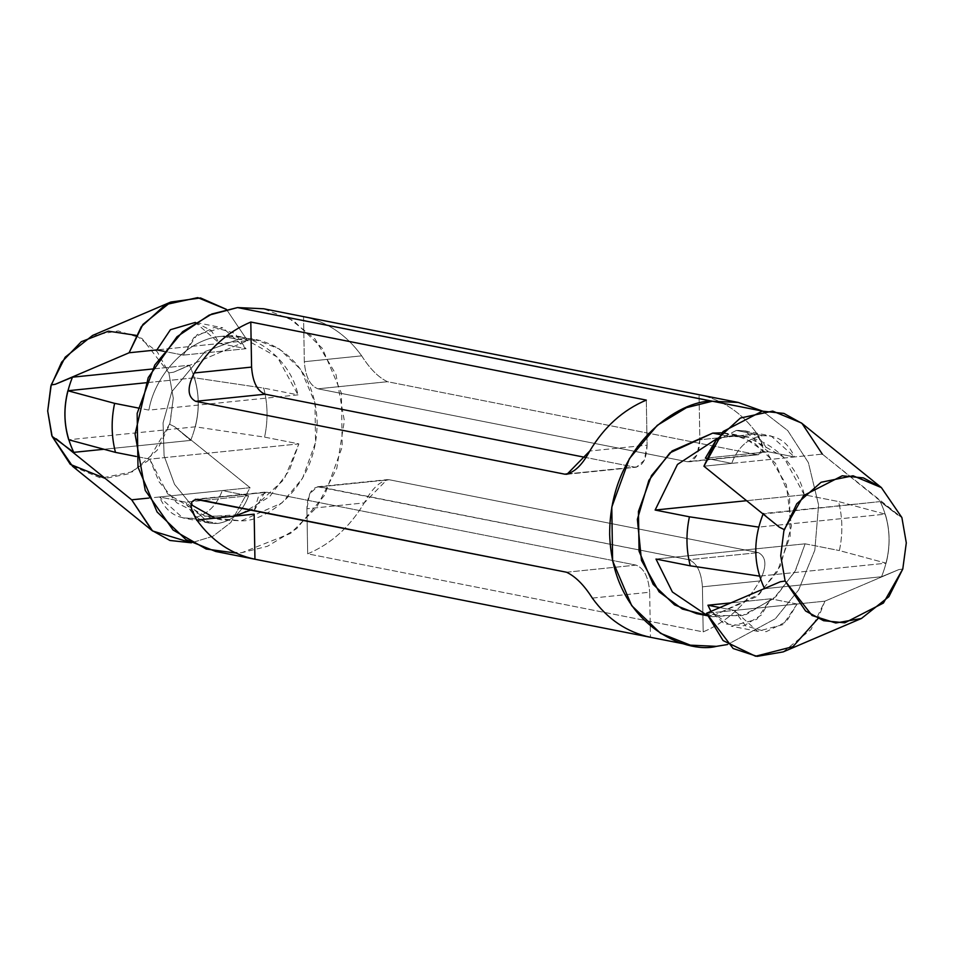<?xml version="1.0" encoding="UTF-8"?>
<svg xmlns="http://www.w3.org/2000/svg" width="954" height="954" viewBox="0 0 954 954"><rect width="100%" height="100%" fill="white"/><g stroke="black" fill="none" stroke-linecap="round" stroke-linejoin="round"><path stroke-width="0.72" stroke-dasharray="4.77 3.58" d="M822.324 454.116L901.53 517.354L880.22 501.589L763.081 514.039L779.394 527.216L763.295 513.538L880.22 501.589C891.537 525.523 891.966 550.577 881.532 576.741L898.74 569.633L902.782 569.013L898.74 569.633L881.532 576.741C891.966 550.577 891.537 525.523 880.22 501.589L897.786 515.112L822.324 454.116L731.73 463.37C737.752 447.235 748.079 437.993 762.699 435.656L736.333 430.445C750.977 429.801 761.59 436.896 768.149 451.755L705.364 458.17L731.73 463.37L794.515 456.954C787.956 442.107 777.343 435 762.699 435.656C748.079 437.993 737.752 447.235 731.73 463.37L703.921 466.22L731.73 463.37L705.364 458.17L768.149 451.755L744.812 430.838L736.333 430.445L762.699 435.656L771.178 436.038L794.515 456.954L768.149 451.755L794.515 456.954L822.324 454.116L801.432 422.968M248.636 495.758C242.614 511.904 232.299 521.134 217.667 523.484L191.301 518.272C205.921 515.935 216.248 506.693 222.27 490.559L248.636 495.758L222.27 490.559L250.079 487.709L230.808 522.518L212.969 536.243L191.42 542.814L212.969 536.243L230.808 522.518L250.079 487.709L174.606 426.712L169.764 424.327L173.282 398.2L168.87 372.895L173.652 372.179L189.393 365.227C200.698 389.172 201.139 414.227 190.705 440.39L174.606 426.712L250.079 487.709L222.27 490.559C216.248 506.693 205.921 515.935 191.301 518.272C176.657 518.928 166.044 511.833 159.485 496.974L222.27 490.559L148.776 498.071L159.485 496.974L185.851 502.186L248.636 495.758L185.851 502.186L159.485 496.974L182.822 517.891L191.301 518.272L217.667 523.484L209.188 523.09L185.851 502.186C192.41 517.032 203.023 524.128 217.667 523.484C232.299 521.134 242.614 511.904 248.636 495.758M805.116 543.816L655.994 559.056L805.116 543.816L795.553 570.432L775.9 596.62L746.231 614.507L712.411 616.737L707.26 615.497L742.236 615.688L773.873 598.456L794.98 571.518L805.116 543.816L839.389 550.577L805.116 543.816M746.577 500.695L804.258 494.792C796.65 458.993 760.421 430.969 728.546 436.24L717.408 438.327L728.546 436.24L747.853 437.123L783.651 457.073L804.258 494.792L838.542 501.565C842.644 517.509 842.931 533.846 839.389 550.577L886.135 563.182L759.551 576.121C754.757 560.248 754.471 543.911 758.692 527.109L885.288 514.158L838.542 501.565L804.258 494.792L746.577 500.695M72.611 466.327L100.957 478.157L132.856 471.681L157.219 450.169L169.764 424.327L174.606 426.712L190.705 440.39L103.938 449.262L190.705 440.39C201.139 414.227 200.698 389.172 189.393 365.227L152.521 368.995L189.393 365.227L173.652 372.179L247.515 340.65L156.909 349.915L247.515 340.65L173.652 372.179L168.87 372.895L173.282 398.2L170.122 423.075L148.061 460.687L128.289 473.852L105.202 478.419M234.302 516.186L203.178 516.15L176.788 502.806L159.044 481.794L149.742 459.136L298.864 443.884L264.58 437.123L195.308 426.82L68.712 439.77L195.308 426.82L264.58 437.123C268.122 420.392 267.835 404.055 263.721 388.099L298.006 394.873L148.884 410.113C155.216 372.895 190.347 337.573 222.294 336.321C254.158 331.05 290.398 359.074 298.006 394.873L277.387 357.154L241.6 337.191L222.294 336.321L238.106 339.445L257.413 340.316L279.45 349.057L300.832 369.568L314.939 402.719L315.559 442.489L302.525 478.312L281.895 502.985L241.279 520.812L221.96 519.93L215.032 518.153L241.279 520.812C263.996 522.136 317.253 489.438 317.133 422.205C314.903 355.198 260.692 333.483 238.106 339.445L222.294 336.321C190.347 337.573 155.216 372.895 148.884 410.113L138.211 408.014L148.884 410.113L298.006 394.873L263.721 388.099L194.449 377.808C199.243 393.68 199.529 410.029 195.308 426.82C199.529 410.029 199.243 393.68 194.449 377.808L145.986 382.757L194.449 377.808L263.721 388.099C267.835 404.055 268.122 420.392 264.58 437.123L298.864 443.884L284.042 479.492L251.009 509.949M215.735 551.484L241.827 552.676L267.49 546.284L296.73 528.576L324.61 495.245L342.212 446.842L341.389 393.084L322.309 348.293L293.415 320.58L263.65 308.762M762.58 411.114L787.742 430.588L808.372 462.607L818.58 504.881L814.823 550.208L798.641 589.918L775.363 618.729L727.52 644.534L775.363 618.729L798.641 589.918L814.823 550.208L818.58 504.881L808.372 462.607L787.742 430.588L762.58 411.114M361.685 355.842C369.925 368.864 378.535 377.486 387.491 381.707L756.629 454.569C764.762 453.687 764.953 446.806 757.19 433.915C742.021 412.832 722.643 399.762 699.055 394.706C722.643 399.762 742.021 412.832 757.19 433.915L762.926 447.569L758.597 454.676L687.095 461.676L689.182 461.784L697.064 454.867L699.842 439.77L757.19 433.915L699.842 439.77L699.055 394.706L699.842 439.77C699.27 454.39 695.013 461.688 687.095 461.676L756.629 454.569L387.491 381.707C378.535 377.486 369.925 368.864 361.685 355.842C346.505 334.759 327.127 321.701 303.551 316.645C327.127 321.701 346.505 334.759 361.685 355.842L304.326 361.709L361.685 355.842M758.347 552.604L389.196 479.743C380.336 480.673 372.012 488.388 364.249 502.901C349.868 527.002 331.014 543.983 307.689 553.833L703.193 631.894C726.519 622.044 745.372 605.063 759.766 580.962C767.04 566.402 766.575 556.945 758.347 552.604C766.575 556.945 767.04 566.402 759.766 580.962L702.418 586.829C701.321 571.887 696.778 562.848 688.8 559.724L758.347 552.604L688.8 559.724L317.563 486.755L309.68 493.671L306.902 508.768L307.689 553.833C331.014 543.983 349.868 527.002 364.249 502.901L306.902 508.768L364.249 502.901L386.99 479.671L389.196 479.743L319.65 486.862L389.196 479.743L758.347 552.604M191.074 504.63L174.522 484.322L164.076 455.726L163.074 422.813L171.78 391.76L205.182 351.513L238.106 339.445L205.182 351.513L171.78 391.76L163.074 422.813L164.076 455.726L174.522 484.322L191.074 504.63M136.183 456.465L149.742 459.136L167.654 493.886L206.147 516.806L239.979 514.588L269.648 496.688L289.289 470.501L298.864 443.884L149.742 459.136L136.183 456.465M288.239 317.587L314.951 338.932L335.987 374.469L344.358 420.738L336.798 468.354L316.561 507.421L290.541 533.429L241.827 552.676L235.972 553.082M696.587 613.613L715.894 614.495L756.51 596.667L777.152 571.995L790.174 536.172L789.566 496.402L775.447 463.25L754.065 442.739L732.04 433.998L721.892 432.818L744.108 437.636L767.779 453.901L786.334 484.763L791.438 526.059L780.432 565.937L759.289 594.223L715.894 614.495L704.589 614.674M720.33 434.619L728.546 436.24L720.33 434.619M303.551 316.645L304.326 361.709C305.423 376.651 309.967 385.69 317.944 388.815L387.491 381.707L317.944 388.815L687.095 461.676L317.944 388.815C309.967 385.69 305.423 376.651 304.326 361.709L303.551 316.645L699.055 394.706M703.193 631.894L702.418 586.829L759.766 580.962C745.372 605.063 726.519 622.044 703.193 631.894L307.689 553.833L306.902 508.768C307.474 494.148 311.731 486.85 319.65 486.862L688.8 559.724C696.778 562.848 701.321 571.887 702.418 586.829L703.193 631.894M646.311 400.108L647.098 445.16L589.751 451.027L647.098 445.16L644.32 460.257L636.437 467.174L569.24 473.733L634.35 467.078L585.744 457.479L634.35 467.078C642.269 467.078 646.526 459.78 647.098 445.16L646.311 400.108M592.315 598.086L649.674 592.219L650.449 637.284L649.674 592.219L592.315 598.086M566.509 572.221L636.056 565.114C644.033 568.238 648.577 577.277 649.674 592.219C648.577 577.277 644.033 568.238 636.056 565.114L566.509 572.221M197.371 499.359L266.905 492.252L636.056 565.114L266.905 492.252L197.371 499.359M254.229 510.581L264.818 492.145L266.905 492.252L258.498 496.354L254.229 510.581M264.818 492.145L195.391 499.24L191.074 506.359L196.81 520.025M136.017 335.331L157.231 351.776L168.87 372.895L141.943 338.42L118.236 330.931L92.598 335.438M226.48 309.406L247.515 340.65L226.48 309.406M195.355 322.404L211.037 330.311L219.706 343.5L246.072 348.699L183.287 355.126L163.969 351.31L183.287 355.126L197.216 334.568L222.735 327.794L246.072 348.699L219.706 343.5L195.355 322.404M183.287 355.126L246.072 348.699L234.791 333.28L214.245 327.401L193.984 337.454L183.287 355.126M758.668 527.097L758.668 527.097C754.471 543.911 754.757 560.248 759.551 576.121L886.135 563.182L839.389 550.577C842.931 533.846 842.644 517.509 838.542 501.565L885.288 514.158C890.082 530.042 890.368 546.38 886.135 563.182C890.368 546.38 890.082 530.042 885.288 514.158L758.692 527.109M764.512 588.511L780.348 581.749L764.512 588.511M881.532 576.741L764.607 588.701L881.532 576.741M898.74 569.633L824.888 601.163L706.485 613.279L734.294 610.429L745.575 625.848L766.122 631.727L786.382 621.674L797.091 604.013L824.888 601.163L898.74 569.633M783.162 651.904L811.079 629.497L824.888 601.163L817.983 618.597M797.091 604.013L783.151 624.56L757.643 631.345L734.294 610.429L719.841 607.579L734.294 610.429L797.091 604.013L770.713 598.802L797.091 604.013M710.945 611.371L731.265 626.146L756.784 619.361L770.713 598.802L730.824 602.892L770.713 598.802L761.483 614.948L743.977 625.788L724.265 623.785L710.945 611.371M736.333 430.445L715.369 441.213L736.333 430.445M744.812 430.838L771.178 436.038M241.6 337.191L257.413 340.316M221.96 519.93L206.147 516.806M707.343 615.735L712.399 616.737M732.04 433.998L747.853 437.123M758.609 454.688L689.182 461.784M317.563 486.755L386.99 479.659M567.01 474.269L636.437 467.174M209.188 523.09L182.822 517.891M196.357 322.583L222.735 327.794M757.643 631.345L731.265 626.146"/><path stroke-width="1.43" d="M901.888 517.569L906.3 542.886L902.782 569.013L906.3 542.886L901.888 517.569L881.401 487.613L863.453 477.918L842.227 475.784L803.602 495.567L784.236 529.601L779.394 527.216L784.236 529.601L783.878 530.853L796.781 503.76L821.144 482.247L853.043 475.772L881.389 487.601L901.888 517.569M655.994 559.056L672.379 591.981L707.26 615.497L672.379 591.981L655.994 559.056L690.279 565.829C686.164 549.874 685.878 533.536 689.42 516.806L655.136 510.044L746.577 500.695L655.136 510.044L677.471 464.443L717.408 438.327L677.471 464.443L655.136 510.044L689.42 516.806L758.692 527.109L689.42 516.806C685.878 533.536 686.164 549.874 690.279 565.829L655.994 559.056M170.838 302.024L200.543 297.958L226.48 309.406L197.728 297.624L165.543 304.6L141.299 326.662L129.112 352.765L142.921 324.432L170.838 302.024L92.598 335.438L65.158 357.201L51.218 384.915L55.26 384.295L129.112 352.765L156.909 349.915L129.112 352.765L55.26 384.295L72.468 377.188L152.521 368.995L72.468 377.188L55.26 384.295L51.218 384.915L47.7 411.043L51.719 435.191L52.112 436.36L73.78 452.351C62.463 428.406 62.034 403.351 72.468 377.188C62.034 403.351 62.463 428.406 73.78 452.351L103.938 449.262L73.78 452.351L52.112 436.36L47.7 411.043L50.86 386.167L61.664 362.126L81.317 341.687L108.422 331.181L136.017 335.331M68.712 439.77C63.918 423.886 63.632 407.549 67.865 390.746L145.986 382.757L67.865 390.746L114.611 403.351C111.069 420.082 111.356 436.419 115.458 452.375L136.183 456.465L115.458 452.375L68.712 439.77L115.458 452.375C111.356 436.419 111.069 420.082 114.611 403.351L138.211 408.014L114.611 403.351L67.865 390.746C63.632 407.549 63.918 423.886 68.712 439.77M251.009 509.949L234.302 516.186M738.265 402.445L263.65 308.762L237.558 307.582L211.895 313.973L182.655 331.67L154.775 365.012L137.161 413.416L137.996 467.162L157.076 511.952L185.97 539.666L215.735 551.484L690.35 645.166L660.585 633.349L631.691 605.635L612.611 560.845L611.788 507.087L629.39 458.683L657.27 425.353L686.51 407.644L712.173 401.252L738.265 402.445L762.58 411.114L237.558 307.582L712.173 401.252C681.466 399.464 609.499 443.658 609.654 534.502C612.671 625.061 685.926 654.408 716.442 646.347L690.35 645.166M727.52 644.534L716.442 646.347L727.52 644.534M196.81 520.025L254.158 514.158L196.81 520.025C211.979 541.097 231.357 554.167 254.945 559.223L650.449 637.284C626.873 632.228 607.495 619.17 592.315 598.086C584.075 585.064 575.465 576.443 566.509 572.221C575.465 576.443 584.075 585.064 592.315 598.086C607.495 619.17 626.873 632.228 650.449 637.284L254.945 559.223C231.357 554.167 211.979 541.097 196.81 520.025C189.047 507.123 189.238 500.242 197.371 499.359L566.509 572.221L195.403 499.264M699.055 394.706L303.551 316.645M646.311 400.108C622.986 409.958 604.132 426.927 589.751 451.027C581.988 465.54 573.664 473.267 564.804 474.186L195.653 401.324C187.425 396.983 186.96 387.527 194.234 372.966C208.628 348.866 227.481 331.885 250.807 322.035L646.311 400.108L250.807 322.035C227.481 331.885 208.628 348.866 194.234 372.966C186.96 387.527 187.425 396.983 195.653 401.324L564.804 474.186L567.01 474.257L589.751 451.027C604.132 426.927 622.986 409.958 646.311 400.108M215.032 518.153L191.074 504.63L215.032 518.153M235.972 553.082L206.183 549.027L173.103 530.042L145.246 490.439L135.074 434.142L148.228 377.605L176.991 336.75L209.2 315.094L237.558 307.582L288.239 317.587M704.589 614.674L682.36 609.046L659.095 591.838L641.47 560.392L637.367 519.334L648.875 480.327L669.935 452.84L712.721 433.116L721.892 432.818L712.721 433.116L672.105 450.944L651.475 475.617L638.441 511.439L639.061 551.209L653.168 584.361L674.55 604.872L696.587 613.613L707.343 615.735M712.721 433.116L720.33 434.619L712.721 433.116M569.24 473.733L564.804 474.186L569.24 473.733M585.744 457.479L265.2 394.217L195.653 401.324L265.2 394.217C257.222 391.08 252.679 382.041 251.582 367.099L194.234 372.966L251.582 367.099L250.807 322.035L251.582 367.099C252.679 382.041 257.222 391.08 265.2 394.217L585.744 457.479M254.158 514.158L254.945 559.223L254.158 514.158M105.202 478.419L70.322 464.383L52.112 436.36L72.611 466.327L152.568 530.961L131.676 499.813L56.214 438.816L131.676 499.813L148.776 498.071L131.676 499.813L151.877 530.388L169.919 540.465L191.42 542.814L152.568 530.961M156.909 349.915L170.444 329.702L195.355 322.404L170.444 329.702L156.909 349.915L163.969 351.31L156.909 349.915M759.551 576.121L690.279 565.829L759.551 576.121M763.295 513.538C752.861 539.702 753.302 564.756 764.607 588.701C753.302 564.756 752.861 539.702 763.295 513.538M780.348 581.749L785.13 581.034L780.718 555.729L783.878 530.853L780.718 555.729L785.13 581.034L805.617 611.001L823.564 620.696L844.791 622.831L883.416 603.047L902.782 569.013L888.842 596.727L861.402 618.49L835.764 622.998L812.057 615.509L785.13 581.034L780.348 581.749L706.485 613.279L780.348 581.749M817.983 618.597L792.929 646.657L755.544 656.233L723.084 640.575L706.485 613.279L733.149 648.517L757.106 656.376L783.162 651.904L861.402 618.49M881.389 487.601L801.432 422.968L772.692 411.102L740.447 418.007L716.144 440.08L703.921 466.22L779.394 527.216L703.921 466.22L723.084 431.518L762.27 411.15L783.878 413.404L802.016 423.445L822.324 454.116M719.841 607.579L707.928 605.23L710.945 611.371L707.928 605.23L719.841 607.579M730.824 602.892L707.928 605.23L730.824 602.892M715.369 441.213L705.364 458.17L706.485 458.397L705.364 458.17L715.369 441.213"/></g></svg>
